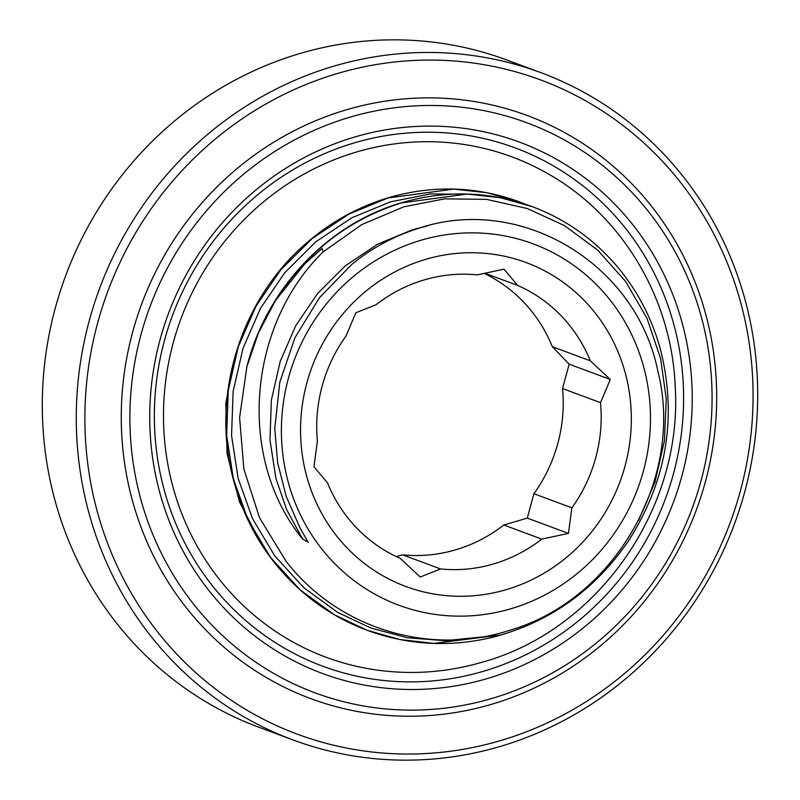 <?xml version="1.0" encoding="UTF-8"?>
<svg xmlns="http://www.w3.org/2000/svg" width="800" height="800" viewBox="0 0 800 800"><rect width="100%" height="100%" fill="white"/><g stroke="black" fill="none" stroke-linecap="round" stroke-linejoin="round"><path stroke-width="1.2" d="M262.54 546.13L239.57 502.13L227.09 453.7L225.8 403.11L235.86 353.31M421.02 240.24A192.76 183.37 110.4 0 0 286.96 477.2A192.76 183.37 110.4 0 0 510.86 608.77A192.76 183.37 110.4 0 0 644.92 371.81A192.76 183.37 110.4 0 0 421.02 240.24M415.65 229.31C392.3 236.92 370.96 248.67 351.63 264.57L319.4 297.81L294.98 337.66L279.83 382.06L274.77 428.4L277.67 462.96L286.18 496.33L299.84 527.56L308.13 542.23L302.64 539.11C235.76 457.2 248.63 324.52 323.11 251.91L322.14 248.47L304.83 263.82L275.92 300.01A227.32 216.24 110.4 0 0 274.74 301.87L258.31 333.23L246.88 366.69L239.6 417.62L243.86 469.04L259.52 517.75L285.9 561.04C337.37 628.13 429.04 656.61 509.43 630.38C614.55 600.24 685.15 477.64 657.74 370.63C635.83 262.5 518.41 192.79 415.65 229.31M525.53 204.28L518.9 201.68L486.96 192.72L453.71 189.1L388.07 197.96L348.69 214.21L312.16 238.59L280.72 269.9L256 306.16L238.33 346.56L228.27 390.44L226.65 435.33L233.31 478.63L247.93 519.6L270.48 557.37L299.88 589.63L334.25 614.7L367.2 630.32C344.05 621.68 323.01 609.36 304.07 593.34C266.94 561.31 242.75 520.84 231.48 471.92C212.35 389.89 242.85 297.33 306.46 243.08C331.94 220.98 360.56 205.49 392.3 196.61C435.44 184.99 477.64 186.68 518.88 201.67L486.94 192.71L453.69 189.09L388.05 197.95L348.67 214.2L312.14 238.58L280.7 269.89L255.98 306.15L238.31 346.55L228.25 390.43L226.63 435.32L233.29 478.62L247.91 519.59L270.46 557.36L299.86 589.62L334.23 614.69L367.2 630.32L399.82 639.53L433.75 643.4L500.68 635.03M367.2 630.32C408.22 645.27 450.22 647.54 493.2 637.14C549.47 622.35 594.49 590.38 628.24 541.23C666.61 481.26 677.39 417.47 660.57 349.84C652.3 319.56 638.46 292.54 619.05 268.77C595.43 240.25 566.5 219.54 532.26 206.64L500.29 197.68L467.05 194.06L401.4 202.92C348.95 219.36 307.12 251.73 275.92 300.01M246.88 366.69C266.08 289.84 326.4 225.36 399.3 203.44C444.44 189.82 488.76 190.88 532.24 206.64L500.31 197.69L467.07 194.06L401.42 202.92C348.15 219.65 305.93 252.63 274.74 301.87M440.52 568.93A148.59 141.34 110.4 0 0 493.57 563.94A148.59 141.34 110.4 0 0 541.78 539.12L568.43 533.4L571.88 507.84A148.59 141.34 110.4 0 0 600.5 402.66L610.32 379.46L590.3 360.81A148.59 141.34 110.4 0 0 517.67 285.44L504.02 269.15L477.36 274.88A148.59 141.34 110.4 0 0 424.32 279.87A148.59 141.34 110.4 0 0 376.11 304.69L355.83 312.78L346.01 335.98A148.59 141.34 110.4 0 0 317.39 441.16L313.94 466.72L327.59 483A148.59 141.34 110.4 0 0 400.22 558.38L420.24 577.03L440.52 568.93L402.56 554.83A148.59 141.34 110.4 0 0 503.82 525.01L527.28 518.11L533.92 493.73A148.59 141.34 110.4 0 0 562.54 388.55L569.17 364.17L552.34 346.7A148.59 141.34 110.4 0 0 484.15 273.37M506.2 589.66A172.77 164.35 110.4 0 0 626.36 377.28A172.77 164.35 110.4 0 0 425.68 259.35A172.77 164.35 110.4 0 0 305.52 471.73A172.77 164.35 110.4 0 0 506.2 589.66M363.86 667.88A266.89 253.88 -69.6 0 1 163.51 419.49A266.89 253.88 -69.6 0 1 356.79 151.93A266.89 253.88 -69.6 0 1 547.59 173.54C622.23 215.33 671.83 298.58 675.2 386.7C682.96 508.6 598.01 630.34 482.39 662.15C443.09 673.59 403.58 675.5 363.86 667.88M487.01 678.65A283.35 269.53 110.4 0 0 684.07 330.34A283.35 269.53 110.4 0 0 354.95 136.95A283.35 269.53 110.4 0 0 157.89 485.25A283.35 269.53 110.4 0 0 487.01 678.65M483.4 671.3A276.44 262.96 110.4 0 0 675.65 331.49A276.44 262.96 110.4 0 0 354.57 142.81A276.44 262.96 110.4 0 0 162.31 482.62A276.44 262.96 110.4 0 0 483.4 671.3M350.12 117.13A304.08 289.26 110.4 0 0 138.64 490.92A304.08 289.26 110.4 0 0 491.84 698.47A304.08 289.26 110.4 0 0 703.32 324.67A304.08 289.26 110.4 0 0 350.12 117.13M346.51 109.78A310.99 295.83 110.4 0 0 130.22 492.07A310.99 295.83 110.4 0 0 491.45 704.33A310.99 295.83 110.4 0 0 707.74 322.04A310.99 295.83 110.4 0 0 346.51 109.78M337.66 73.44A349 331.99 110.4 0 0 94.93 502.46A349 331.99 110.4 0 0 500.31 740.66A349 331.99 110.4 0 0 743.03 311.65A349 331.99 110.4 0 0 337.66 73.44M334.05 66.1A355.91 338.56 110.4 0 0 76.95 395.47A355.91 338.56 110.4 0 0 292.99 739.93A355.91 338.56 110.4 0 0 499.92 746.53A355.91 338.56 110.4 0 0 757.02 417.15A355.91 338.56 110.4 0 0 540.97 72.69A355.91 338.56 110.4 0 0 334.05 66.1M540.97 72.69L507.01 60.07A355.91 338.56 110.4 0 0 300.08 53.47A355.91 338.56 110.4 0 0 42.98 382.85A355.91 338.56 110.4 0 0 259.03 727.31L292.99 739.93M396.41 556.64L402.56 554.83M503.82 525.01L541.78 539.12M527.28 518.11L568.43 533.4M571.88 507.84L533.92 493.73M562.54 388.55L600.5 402.66M569.17 364.17L610.32 379.46M590.3 360.81L552.34 346.7M484.8 273.22L517.67 285.44M471.35 194.19L430.32 193.98L390.49 201.83L351.71 217.84L315.74 241.86L284.78 272.7L260.44 308.42L243.04 348.21L233.14 391.43L231.55 435.65L238.12 478.3L252.52 518.65L274.74 555.86L303.71 587.64L337.57 612.33L370.97 628.07L407.36 637.75L445.16 640.71L482.64 636.89M638.58 520.43L654.99 482.04L664.43 440.78L666.25 398.83L660.57 358.38L646.98 318.33L625.62 281.44L597.51 249.98L564.46 225.59L527.26 208.53L486.54 199.36L444.6 198.86L403.85 206.8L361.69 224.65L323.11 251.91M427.65 225.83L412.54 229.72L377.72 244.12L345.43 265.72L317.65 293.46L295.81 325.58L280.21 361.36L271.36 400.23L269.97 439.98L275.91 478.34L286.64 509.66L302.64 539.11"/></g></svg>
